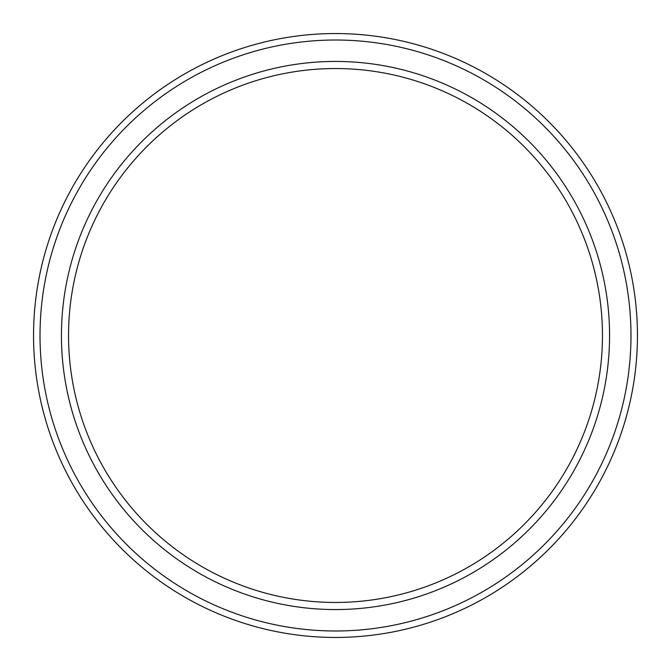 <?xml version="1.0" encoding="UTF-8"?>
<svg xmlns="http://www.w3.org/2000/svg" width="671" height="671" viewBox="0 0 671 671"><rect width="100%" height="100%" fill="white"/><g stroke="black" fill="none" stroke-linecap="round" stroke-linejoin="round"><path stroke-width="1.01" d="M335.5 609.562A274.062 274.062 0 0 1 61.438 335.5A274.062 274.062 0 0 1 335.5 61.438A274.062 274.062 0 0 1 609.562 335.5A274.062 274.062 0 0 1 335.5 609.562M335.5 602.457A266.957 266.957 0 0 1 68.543 335.5A266.957 266.957 0 0 1 335.5 68.543A266.957 266.957 0 0 1 602.457 335.5A266.957 266.957 0 0 1 335.5 602.457M335.5 637.45A301.95 301.95 0 0 0 637.45 335.5A301.95 301.95 0 0 0 335.5 33.55A301.95 301.95 0 0 0 33.55 335.5A301.95 301.95 0 0 0 335.5 637.45M335.5 630.983A295.483 295.483 0 0 1 40.017 335.5A295.483 295.483 0 0 1 335.5 40.017A295.483 295.483 0 0 1 630.983 335.5A295.483 295.483 0 0 1 335.5 630.983"/></g></svg>
